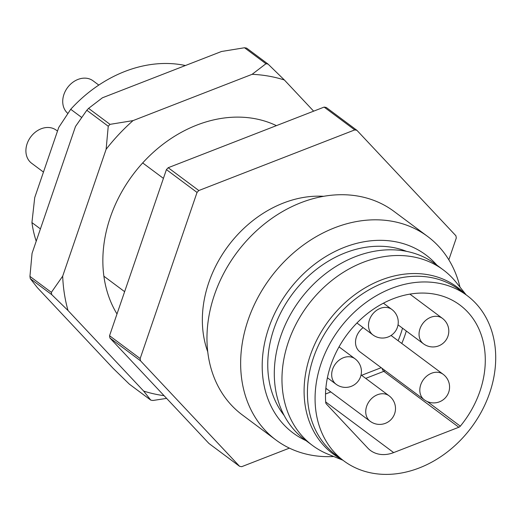 <?xml version="1.0" encoding="UTF-8"?>
<svg xmlns="http://www.w3.org/2000/svg" width="521" height="521" viewBox="0 0 521 521"><rect width="100%" height="100%" fill="white"/><g stroke="black" fill="none" stroke-linecap="round" stroke-linejoin="round"><path stroke-width="0.78" d="M116.997 313.968A126.916 101.361 -53.3 0 1 103.887 276.215A126.916 101.361 -53.3 0 1 142.682 162.923A126.916 101.361 -53.3 0 1 276.41 125.646M124.63 291.675L103.887 276.215M142.682 162.923L163.418 178.377M342.929 460.232L328.119 454.234A109.462 87.424 -53.3 0 1 312.424 445.409A109.462 87.424 -53.3 0 1 307.748 305.397A109.462 87.424 -53.3 0 1 443.26 269.878A109.462 87.424 -53.3 0 1 456.201 282.395L466.178 294.873M443.26 269.878L435.595 264.167A109.462 87.424 126.7 0 0 300.083 299.686A109.462 87.424 126.7 0 0 304.759 439.698L312.424 445.409M333.74 456.507A126.916 101.361 -53.3 0 1 275.961 439.998A126.916 101.361 -53.3 0 1 270.536 277.667A126.916 101.361 -53.3 0 1 427.656 236.475A126.916 101.361 -53.3 0 1 459.984 287.13M427.656 236.475L393.974 211.376A126.916 101.361 126.7 0 0 236.86 252.561A126.916 101.361 126.7 0 0 242.278 414.892L275.961 439.998M436.858 265.104A111.051 88.687 126.7 0 0 288.354 290.939A111.051 88.687 126.7 0 0 306.022 440.636M406.491 251.343A104.708 83.621 126.7 0 0 292.418 293.968A104.708 83.621 126.7 0 0 284.153 415.465M207.742 351.779A109.462 87.424 -53.3 0 1 228.126 246.055A109.462 87.424 -53.3 0 1 323.626 196.306M356.872 130.289L326.25 107.463A182.441 145.704 -53.3 0 0 324.127 107.092L354.749 129.911A182.441 145.704 -53.3 0 1 356.872 130.289L455.927 235.785A182.441 145.704 -53.3 0 1 456.279 238.045L448.828 259.803M354.749 129.911L198.814 190.536L168.198 167.716A182.441 145.704 -53.3 0 0 166.42 169.605L197.042 192.425A182.441 145.704 -53.3 0 1 198.814 190.536M197.042 192.425L140.169 358.546L109.547 335.726A182.441 145.704 -53.3 0 0 109.898 337.986L140.52 360.812A182.441 145.704 -53.3 0 1 140.169 358.546M140.52 360.812L239.575 466.308L208.954 443.482L109.898 337.986M289.416 448.132L241.698 466.679A182.441 145.704 -53.3 0 1 239.575 466.308M166.42 169.605L109.547 335.726M324.127 107.092L168.198 167.716M424.231 399.763A15.864 15.864 0 0 0 448.275 393.329A15.864 15.864 0 0 0 443.189 374.325A15.864 12.667 -53.3 0 0 438.715 372.417A15.864 12.667 -53.3 0 0 421.932 382.023A15.864 12.667 -53.3 0 0 424.231 399.763L359.926 351.831A15.864 12.667 -53.3 0 1 363.137 327.624M372.841 473.25A103.119 82.357 -53.3 0 1 343.769 460.857A103.119 82.357 -53.3 0 1 328.855 345.56A103.119 82.357 -53.3 0 1 437.94 283.105A103.119 82.357 -53.3 0 1 467.018 295.498A103.119 82.357 -53.3 0 1 481.925 410.795A103.119 82.357 -53.3 0 1 372.841 473.25M367.735 448.034L326.328 403.938A3.172 2.533 -53.3 0 1 325.723 402.479A91.221 72.855 -53.3 0 1 370.802 311.024A91.221 72.855 -53.3 0 1 459.906 305.039A91.221 72.855 -53.3 0 1 460.317 426.165A3.172 2.533 -53.3 0 1 458.832 427.253L393.655 452.593A31.729 25.34 -53.3 0 1 370.405 450.424A31.729 25.34 -53.3 0 1 367.735 448.034M343.769 460.857L336.11 455.152A103.119 82.357 -53.3 0 1 321.203 339.855A103.119 82.357 -53.3 0 1 430.287 277.4A103.119 82.357 -53.3 0 1 459.366 289.793L467.018 295.498M458.832 427.253L383.814 371.343A3.172 1.179 68.8 0 1 382.056 368.327M40.423 228.908L31.931 222.584A126.916 101.361 126.7 0 0 36.216 241.21M185.391 65.529A126.916 101.361 126.7 0 0 70.719 109.286L81.634 117.42M70.719 109.286L58.756 127.411L34.718 197.615L31.931 222.584M98.801 85.086L93.109 80.846A20.625 16.47 126.7 0 0 87.294 78.365A20.625 16.47 126.7 0 0 65.731 90.387A20.625 16.47 126.7 0 0 67.789 113.376M57.492 131.09L56.288 130.191A20.625 16.47 126.7 0 0 50.472 127.71A20.625 16.47 126.7 0 0 28.655 140.201A20.625 16.47 126.7 0 0 31.638 163.262L43.458 172.073M284.368 79.987A172.92 138.104 126.7 0 0 252.118 74.314L265.951 63.731A182.441 145.704 -53.3 0 1 268.074 64.103L284.368 79.987L313.642 111.168M133.031 120.611A172.92 138.104 126.7 0 0 106.121 149.293L108.244 126.238A182.441 145.704 -53.3 0 1 110.016 124.356L133.031 120.611L252.118 74.314M62.683 276.163A172.92 138.104 126.7 0 0 68.017 310.509L51.722 294.625A182.441 145.704 -53.3 0 1 51.371 292.366L62.683 276.163L106.121 149.293M166.603 398.376L152.9 400.493A182.441 145.704 -53.3 0 1 151.839 400.31A182.441 145.704 -53.3 0 1 150.777 400.121L143.666 391.082L68.017 310.509M143.666 391.082A172.92 138.104 126.7 0 0 159.433 394.957A172.92 138.104 126.7 0 0 164.076 395.686M265.951 63.731L244.512 47.75L221.497 51.494L102.416 97.792L88.583 108.375L110.016 124.356M244.512 47.75A182.441 145.704 126.7 0 1 246.641 48.127L268.074 64.103M51.722 294.625L30.283 278.65L37.395 287.69L113.044 368.256L129.345 384.146L150.777 400.121M51.371 292.366L29.938 276.384L32.061 253.336L75.499 126.466L86.812 110.263L108.244 126.238M29.938 276.384A182.441 145.704 126.7 0 0 30.283 278.65M88.583 108.375A182.441 145.704 126.7 0 0 86.812 110.263M341.9 459.463A103.946 83.015 -53.3 0 1 328.582 320.923A103.946 83.015 -53.3 0 1 465.149 294.105M327.396 377.771L336.091 384.251A15.864 12.667 -53.3 0 1 333.792 366.517A15.864 12.667 -53.3 0 1 350.574 356.905A15.864 12.667 -53.3 0 1 355.048 358.813L339.028 346.869M356.944 323L372.912 334.905A15.864 12.667 -53.3 0 1 370.62 317.165A15.864 12.667 -53.3 0 1 387.396 307.559A15.864 12.667 -53.3 0 1 391.87 309.467L383.43 303.176M325.775 389.239L326.7 388.881M361.594 375.315L381.203 367.689M398.116 340.727A88.049 70.315 126.7 0 0 402.518 328.191M385.026 370.542A3.172 2.533 -53.3 0 1 383.814 371.343L365.709 378.376M330.815 391.948L325.521 394M393.655 452.593L325.684 401.932M427.298 401.554L460.317 426.165M406.295 331.004A91.221 72.855 -53.3 0 1 401.769 343.45M442.42 318.364A15.864 15.864 0 0 1 430.19 346.706A15.864 15.864 0 0 1 423.462 343.801A15.864 12.667 -53.3 0 1 421.17 326.061A15.864 12.667 -53.3 0 1 437.953 316.455A15.864 12.667 -53.3 0 1 442.42 318.364L409.897 294.118M389.102 395.817A15.864 15.864 0 0 1 376.872 424.166A15.864 15.864 0 0 1 370.144 421.261A15.864 12.667 -53.3 0 1 367.852 403.521A15.864 12.667 -53.3 0 1 384.628 393.915A15.864 12.667 -53.3 0 1 389.102 395.817L361.066 374.925M336.091 384.251A15.864 15.864 0 0 0 360.135 377.816A15.864 15.864 0 0 0 355.048 358.813M443.189 374.325L391.063 335.472M372.912 334.905A15.864 15.864 0 0 0 396.956 328.471A15.864 15.864 0 0 0 391.87 309.467M423.462 343.801L398.031 324.844M370.144 421.261L325.859 388.249"/></g></svg>
